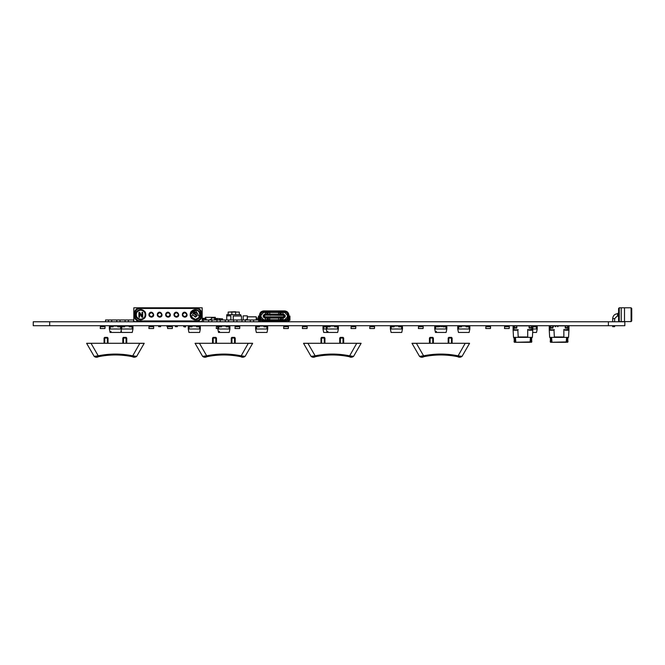 <?xml version="1.0" encoding="UTF-8"?>
<svg xmlns="http://www.w3.org/2000/svg" width="665" height="665" viewBox="0 0 665 665"><rect width="100%" height="100%" fill="white"/><g stroke="black" fill="none" stroke-linecap="round" stroke-linejoin="round"><path stroke-width="1" d="M507.154 325.775L506.539 325.775M504.685 325.775L504.502 328.535L509.19 328.535L509.307 326.698L506.539 326.698L507.154 326.69L507.154 325.709M507.462 325.709L507.462 326.756M504.993 325.709L504.993 326.756L504.685 325.709M506.539 325.709L506.539 326.756L504.993 326.756M506.231 325.709L506.231 326.756M508.692 325.709L508.692 326.756M532.806 328.992L537.212 328.992L537.212 328.169L536.389 328.169L536.389 326.856L533.43 326.856L533.43 326.033L532.806 326.033M532.806 332.442L536.505 332.442L537.212 328.992M536.555 327.022L536.555 328.169M536.555 326.033L534.095 326.033L536.555 326.033L537.212 326.69L537.212 328.169M534.095 326.033L534.095 326.69L536.231 326.69M488.418 325.775L487.802 325.775M485.957 325.775L485.766 328.535L490.454 328.535L490.579 326.698L487.802 326.698L488.418 326.69L488.418 325.709M488.725 325.709L488.725 326.756M486.265 325.709L486.265 326.756L485.957 325.709M487.802 325.709L487.802 326.756L486.265 326.756M487.495 325.709L487.495 326.756M489.964 325.709L489.964 326.756M200.34 328.992L199.633 332.442L188.951 332.442L188.245 328.992L200.34 328.992L200.34 328.169L199.517 328.169L199.517 326.856L196.557 326.856L196.557 326.033L192.027 326.033L192.027 326.856L189.068 326.856L189.068 328.169L188.245 328.169L188.245 326.69L188.902 326.033L191.37 326.033L191.37 326.69L189.234 326.69M188.245 328.992L188.245 328.169M199.683 327.022L199.683 328.169M199.683 326.033L197.214 326.033L199.683 326.033L200.34 326.69L200.34 328.169M197.214 326.033L197.214 326.69L199.35 326.69M188.902 327.022L188.902 328.169M191.37 326.033L188.902 326.033M120.872 328.992L132.967 328.992L132.967 328.169L132.144 328.169L132.144 326.856L129.185 326.856L129.185 326.033L124.646 326.033L124.646 326.856L121.695 326.856L121.695 328.169L120.872 328.169M121.163 330.438L121.579 332.442L132.26 332.442L132.967 328.992M132.31 327.022L132.31 328.169M132.31 326.033L129.841 326.033L132.31 326.033L132.967 326.69L132.967 328.169M129.841 326.033L129.841 326.69L131.978 326.69M121.529 327.022L121.529 328.169M121.529 326.033L123.989 326.033L121.529 326.033L120.872 326.69M123.989 326.033L123.989 326.69L121.853 326.69M102.909 325.775L102.285 325.775M100.44 325.775L100.249 328.535L104.937 328.535L105.062 326.698L102.285 326.698L102.909 326.69L102.909 325.709M103.216 325.709L103.216 326.756M100.748 325.709L100.748 326.756L100.44 325.709M102.285 325.709L102.285 326.756L100.748 326.756M101.978 325.709L101.978 326.756M104.447 325.709L104.447 326.756M421.045 325.775L420.43 325.775M418.584 325.775L418.393 328.535L423.081 328.535L423.206 326.698L420.43 326.698L421.045 326.69L421.045 325.709M421.352 325.709L421.352 326.756M418.892 325.709L418.892 326.756L418.584 325.709M420.43 325.709L420.43 326.756L418.892 326.756M420.122 325.709L420.122 326.756M422.583 325.709L422.583 326.756M324.936 343.29L324.936 338.028L324.279 337.371L321.644 337.371L320.987 338.028L320.987 343.29M324.279 343.29L324.279 338.028L321.644 338.028L321.644 343.29M343.664 338.028L343.007 337.371L343.007 338.028L343.664 338.028L343.664 343.29M349.175 356.673C337.945 354.387 326.715 354.387 315.484 356.673L315.144 355.817L311.079 356.374L303.523 343.29L308.452 343.29L307.937 343.34L315.144 355.817C326.598 353.489 338.053 353.489 349.516 355.817L353.581 356.374L351.768 357.155L349.175 356.673L356.714 343.34L356.207 343.29L361.137 343.29L353.572 356.382C352.109 357.404 350.646 357.504 349.183 356.673C337.945 354.387 326.715 354.387 315.476 356.673L312.891 357.155L311.079 356.382C312.359 357.438 313.83 357.537 315.476 356.673M343.007 343.29L343.007 338.028L340.38 338.028L340.38 337.371L339.724 338.028L340.38 338.028L340.38 343.29M339.724 343.29L339.724 338.028M343.007 337.371L340.38 337.371M320.987 338.028L321.644 338.028L321.644 337.371M324.936 338.028L324.279 338.028L324.279 337.371M356.423 343.29L308.452 343.29M303.564 343.356L307.937 343.34M356.714 343.34L361.095 343.356M469.839 328.992L469.133 332.442L458.451 332.442L457.744 328.992L469.839 328.992L469.839 328.169L469.016 328.169L469.016 326.856L466.057 326.856L466.057 326.033L461.527 326.033L461.527 326.856L458.567 326.856L458.567 328.169L457.744 328.169L457.744 326.69L458.401 326.033L460.87 326.033L460.87 326.69L458.734 326.69M457.744 328.992L457.744 328.169M469.182 327.022L469.182 328.169M469.182 326.033L466.714 326.033L469.182 326.033L469.839 326.69L469.839 328.169M466.714 326.033L466.714 326.69L468.85 326.69M458.401 327.022L458.401 328.169M460.87 326.033L458.401 326.033M216.474 343.29L216.474 338.028L215.817 337.371L213.191 337.371L212.534 338.028L212.534 343.29M215.817 343.29L215.817 338.028L213.191 338.028L213.191 343.29M235.21 338.028L234.554 337.371L234.554 338.028L235.21 338.028L235.21 343.29M207.023 356.673L206.69 355.817L202.617 356.374L195.061 343.29L199.99 343.29L199.483 343.34L206.69 355.817C218.145 353.489 229.6 353.489 241.054 355.817L245.119 356.374L243.307 357.155L240.722 356.673L248.261 343.34L247.746 343.29L252.675 343.29L245.119 356.382C243.656 357.404 242.193 357.504 240.722 356.673C229.492 354.387 218.253 354.387 207.014 356.673L204.429 357.155L202.626 356.382C203.906 357.438 205.369 357.537 207.014 356.673L207.023 356.673C218.253 354.387 229.483 354.387 240.722 356.673M234.554 343.29L234.554 338.028L231.927 338.028L231.927 337.371L231.262 338.028L231.927 338.028L231.927 343.29M231.262 343.29L231.262 338.028M234.554 337.371L231.927 337.371M212.534 338.028L213.191 338.028L213.191 337.371M216.474 338.028L215.817 338.028L215.817 337.371M199.99 343.29L247.746 343.29M195.103 343.356L199.483 343.34M248.261 343.34L252.642 343.356M108.021 343.29L108.021 338.028L107.364 337.371L104.729 337.371L104.073 338.028L104.073 343.29M107.364 343.29L107.364 338.028L104.729 338.028L104.729 343.29M126.749 338.028L126.092 337.371L126.092 338.028L126.749 338.028L126.749 343.29M132.26 356.673C121.03 354.387 109.8 354.387 98.57 356.673L98.229 355.817L94.164 356.374L86.608 343.29L91.537 343.29L91.03 343.34L98.229 355.817C109.683 353.489 121.146 353.489 132.601 355.817L136.666 356.374L134.854 357.155L132.26 356.673L139.8 343.34L139.293 343.29L144.222 343.29L136.666 356.382C135.195 357.404 133.732 357.504 132.269 356.673C121.03 354.387 109.8 354.387 98.561 356.673L95.976 357.155L94.164 356.382C95.452 357.438 96.915 357.537 98.561 356.673M126.092 343.29L126.092 338.028L123.466 338.028L123.466 337.371L122.809 338.028L123.466 338.028L123.466 343.29M122.809 343.29L122.809 338.028M126.092 337.371L123.466 337.371M104.073 338.028L104.729 338.028L104.729 337.371M108.021 338.028L107.364 338.028L107.364 337.371M139.509 343.29L91.537 343.29M86.65 343.356L91.03 343.34M139.8 343.34L144.18 343.356M218.918 325.775L218.303 325.775M216.457 325.775L216.266 328.535L217.821 328.535M219.226 325.709L219.226 326.756L218.76 326.698M219.226 326.69L221.071 326.856M218.918 325.709L218.918 326.69M216.765 325.709L216.765 326.756L216.457 325.709M218.303 325.709L218.303 326.69M217.995 325.709L217.995 326.756L216.765 326.756M220.464 325.709L220.464 326.69M563.945 329.408L565.192 330.222L568.209 330.222L568.966 329.408L564.735 329.757M568.55 329.815C568.932 328.959 568.816 328.892 568.193 329.607C568.816 328.892 568.932 328.959 568.55 329.815L568.916 329.599M563.854 329.657L563.854 336.964L554.352 336.964L553.97 329.632M549.656 329.815C549.273 328.959 549.39 328.892 550.005 329.607C549.39 328.892 549.273 328.959 549.656 329.815C549.273 328.959 549.39 328.892 550.005 329.607C549.39 328.892 549.273 328.959 549.656 329.815L553.006 330.222L549.988 330.222L549.24 329.674L549.988 330.222L549.24 329.674L549.24 325.867L550.479 325.867M552.939 325.867L565.267 325.867M567.727 325.867L568.143 329.815M568.143 325.867L568.966 325.867L568.966 329.408M549.24 329.674L549.656 337.371L568.55 337.371L568.966 329.674L568.209 330.222L565.192 330.222M553.006 330.222L554.352 329.657M554.211 329.815L550.063 329.815M549.656 337.371L554.444 337.371M563.762 337.371L568.55 337.371M550.063 337.371L568.143 337.371M550.637 342.3L567.561 341.893L550.637 342.3L550.229 337.371M567.976 337.371L567.561 342.3M566.613 337.371L566.214 342.3L551.992 342.3L551.593 337.371M566.613 329.815L565.425 329.815M552.781 329.815L551.593 329.815M552.939 327.537L552.939 325.792L550.479 325.792L550.479 328.119L552.939 328.119L552.939 327.537L550.479 327.537M567.727 327.537L567.727 325.792L565.267 325.792L565.267 328.119L567.727 328.119L567.727 327.537L565.267 327.537M441.934 326.69L441.627 325.775M439.781 325.775L439.166 325.775M437.312 325.775L437.005 326.69L437.62 326.756L437.62 325.709M440.089 325.709L440.089 326.756M439.781 325.709L439.781 326.69M437.62 326.69L438.858 326.756L438.858 325.709M437.312 325.709L437.312 326.69M439.166 325.709L439.166 326.69M441.627 325.709L441.627 326.69M441.319 325.709L441.319 326.756M170.282 325.775L169.666 325.775M169.359 325.709L169.359 326.756L170.282 326.69L169.666 326.698L169.666 325.709M170.589 325.709L170.589 326.756L170.282 325.709M171.819 325.709L171.819 326.756L172.435 326.698L172.318 328.535L167.63 328.535L167.505 326.698M169.359 326.756L168.12 326.756M171.819 326.756L170.589 326.756M402.466 328.992L401.76 332.442L391.078 332.442L390.372 328.992L402.466 328.992L402.466 328.169L401.643 328.169L401.643 326.856L398.684 326.856L398.684 326.033L394.146 326.033L394.146 326.856L391.195 326.856L391.195 328.169L390.372 328.169L390.372 326.69L391.028 326.033L393.489 326.033L393.489 326.69L391.353 326.69M390.372 328.992L390.372 328.169M401.81 327.022L401.81 328.169M401.81 326.033L399.341 326.033L401.81 326.033L402.466 326.69L402.466 328.169M399.341 326.033L399.341 326.69L401.477 326.69M391.028 327.022L391.028 328.169M393.489 326.033L391.028 326.033M527.794 329.408L529.041 330.222L532.058 330.222L532.806 329.408L528.584 329.757M532.399 329.815C532.781 328.959 532.657 328.892 532.042 329.607C532.657 328.892 532.781 328.959 532.399 329.815L532.765 329.599M527.702 329.657L527.702 336.964L518.201 336.964L517.819 329.632M513.505 329.815C513.122 328.959 513.239 328.892 513.854 329.607C513.239 328.892 513.122 328.959 513.505 329.815C513.122 328.959 513.239 328.892 513.854 329.607C513.239 328.892 513.122 328.959 513.505 329.815L516.855 330.222L513.837 330.222L513.089 329.674L513.837 330.222L513.089 329.674L513.089 325.867L514.319 325.867M516.788 325.867L529.116 325.867M531.576 325.867L531.992 329.815M531.992 325.867L532.806 325.867L532.806 329.408M513.089 329.674L513.505 337.371L532.399 337.371L532.806 329.674L532.058 330.222L529.041 330.222M516.855 330.222L518.201 329.657M518.06 329.815L513.912 329.815M513.505 337.371L518.293 337.371M527.611 337.371L532.399 337.371M514.486 342.3L531.41 341.893L514.486 342.3L513.912 337.371L531.992 337.371M531.825 337.371L531.41 342.3M530.462 337.371L530.063 342.3L515.841 342.3L515.442 337.371M530.462 329.815L529.265 329.815M516.63 329.815L515.442 329.815M516.788 327.537L516.788 325.792L514.319 325.792L514.319 328.119L516.788 328.119L516.788 327.537L514.319 327.537M531.576 327.537L531.576 325.792L529.116 325.792L529.116 328.119L531.576 328.119L531.576 327.537L529.116 327.537M326.789 331.461L327.92 331.461L327.812 332.442L326.989 332.442L326.282 328.992L338.377 328.992L338.377 328.169L337.554 328.169L337.554 326.856L334.595 326.856L334.595 326.033L330.064 326.033L330.064 326.856L327.105 326.856L327.105 328.169L326.282 328.169L326.282 326.69L326.939 326.033L329.399 326.033L326.939 326.033M327.812 332.442L337.67 332.442L338.377 328.992M326.989 332.442L323.697 332.442L322.99 328.992L326.282 328.992L326.282 328.169M327.263 326.69L329.399 326.69L329.399 326.033M326.939 327.022L326.939 328.169M337.388 326.69L335.251 326.69L335.251 326.033L337.72 326.033L338.377 326.69L338.377 328.169M337.72 327.022L337.72 328.169M337.72 326.033L335.251 326.033M557.952 326.69L557.644 325.775M555.799 325.775L555.175 325.775M553.33 325.775L553.022 326.69M555.799 325.709L555.799 326.69M553.33 325.709L553.33 326.69M555.175 325.709L555.175 326.69M557.644 325.709L557.644 326.69M435.243 331.461L436.373 331.461L436.265 332.442L435.442 332.442L434.735 328.992L446.83 328.992L446.83 328.169L446.007 328.169L446.007 326.856L443.056 326.856L443.056 326.033L438.518 326.033L438.518 326.856L435.558 326.856L435.558 328.169L434.735 328.169L434.735 326.69L435.392 326.033L437.861 326.033L435.392 326.033M436.265 332.442L446.124 332.442L446.83 328.992M434.735 328.992L434.735 328.169M435.725 326.69L437.861 326.69L437.861 326.033M435.392 327.022L435.392 328.169M445.849 326.69L443.713 326.69L443.713 326.033L446.173 326.033L446.83 326.69L446.83 328.169M446.173 327.022L446.173 328.169M446.173 326.033L443.713 326.033M218.328 331.461L219.458 331.461L219.35 332.442L218.527 332.442L217.821 328.992L229.915 328.992L229.915 328.169L229.101 328.169L229.101 326.856L226.142 326.856L226.142 326.033L221.603 326.033L221.603 326.856L218.644 326.856L218.644 328.169L217.821 328.169L217.821 326.69L218.477 326.033L220.946 326.033L218.477 326.033M219.35 332.442L229.209 332.442L229.915 328.992M217.821 328.992L217.821 328.169M218.81 326.69L220.946 326.69L220.946 326.033M218.477 327.022L218.477 328.169M228.935 326.69L226.798 326.69L226.798 326.033L229.259 326.033L229.915 326.69L229.915 328.169M229.259 327.022L229.259 328.169M229.259 326.033L226.798 326.033M109.875 331.461L111.005 331.461L110.897 332.442L110.074 332.442L109.368 328.992L121.462 328.992L121.462 328.169L120.639 328.169L120.639 326.856L117.68 326.856L117.68 326.033L113.15 326.033L113.15 326.856L110.191 326.856L110.191 328.169L109.368 328.169L109.368 326.69L110.024 326.033L112.493 326.033L110.024 326.033M110.897 332.442L120.756 332.442L121.462 328.992M109.368 328.992L109.368 328.169M110.357 326.69L112.493 326.69L112.493 326.033M110.024 327.022L110.024 328.169M120.473 326.69L118.337 326.69L118.337 326.033L120.806 326.033L121.462 326.69L121.462 328.169M120.806 327.022L120.806 328.169M120.806 326.033L118.337 326.033M353.672 325.775L353.057 325.775M351.203 325.775L351.02 328.535L355.709 328.535L355.825 326.698L353.057 326.698L353.672 326.69L353.672 325.709M353.979 325.709L353.979 326.756M351.511 325.709L351.511 326.756L351.203 325.709M353.057 325.709L353.057 326.756L351.511 326.756M352.749 325.709L352.749 326.756M355.21 325.709L355.21 326.756M433.389 343.29L433.389 338.028L432.732 337.371L430.105 337.371L429.449 338.028L429.449 343.29M432.732 343.29L432.732 338.028L430.105 338.028L430.105 343.29M452.125 338.028L451.469 337.371L451.469 338.028L452.125 338.028L452.125 343.29M423.938 356.673L423.597 355.817L419.532 356.374L411.976 343.29L416.905 343.29L416.398 343.34L423.597 355.817C435.06 353.489 446.514 353.489 457.969 355.817L462.034 356.374L460.222 357.155L457.636 356.673L465.176 343.34L464.66 343.29L469.59 343.29L462.034 356.382C460.571 357.404 459.099 357.504 457.636 356.673C446.406 354.387 435.168 354.387 423.929 356.673L421.344 357.155L419.54 356.382C420.82 357.438 422.283 357.537 423.929 356.673L423.938 356.673C435.168 354.387 446.398 354.387 457.636 356.673M451.469 343.29L451.469 338.028L448.833 338.028L448.833 337.371L448.177 338.028L448.833 338.028L448.833 343.29M448.177 343.29L448.177 338.028M451.469 337.371L448.833 337.371M429.449 338.028L430.105 338.028L430.105 337.371M433.389 338.028L432.732 338.028L432.732 337.371M416.905 343.29L464.66 343.29M412.017 343.356L416.398 343.34M465.176 343.34L469.557 343.356M330.064 326.033L326.773 326.033L326.773 326.856L323.813 326.856L323.813 328.169L322.99 328.169L322.99 326.69L323.656 326.033L326.116 326.033L326.116 326.69L323.98 326.69M322.99 328.992L322.99 328.169M334.428 326.033L335.085 326.856M323.656 327.022L323.656 328.169M326.116 326.033L323.656 326.033M305.027 325.775L304.412 325.775M302.567 325.775L302.375 328.535L307.064 328.535L307.188 326.698L304.412 326.698L305.027 326.69L305.027 325.709M305.335 325.709L305.335 326.756M302.874 325.709L302.874 326.756L302.567 325.709M304.412 325.709L304.412 326.756L302.874 326.756M304.104 325.709L304.104 326.756M306.573 325.709L306.573 326.756M237.654 325.775L237.039 325.775M235.186 325.775L235.003 328.535L239.691 328.535L239.807 326.698L237.039 326.698L237.654 326.69L237.654 325.709M237.962 325.709L237.962 326.756M235.501 325.709L235.501 326.756L235.186 325.709M237.039 325.709L237.039 326.756L235.501 326.756M236.732 325.709L236.732 326.756M239.192 325.709L239.192 326.756M267.712 328.992L267.006 332.442L256.324 332.442L255.618 328.992L267.712 328.992L267.712 328.169L266.889 328.169L266.889 326.856L263.938 326.856L263.938 326.033L259.4 326.033L259.4 326.856L256.441 326.856L256.441 328.169L255.618 328.169L255.618 326.69L256.274 326.033L258.743 326.033L258.743 326.69L256.607 326.69M255.618 328.992L255.618 328.169M267.056 327.022L267.056 328.169M267.056 326.033L264.595 326.033L267.056 326.033L267.712 326.69L267.712 328.169M264.595 326.033L264.595 326.69L266.731 326.69M256.274 327.022L256.274 328.169M258.743 326.033L256.274 326.033M286.299 325.775L285.676 325.775M283.83 325.775L283.647 328.535L288.336 328.535L288.452 326.698L285.676 326.698L286.299 326.69L286.299 325.709M286.607 325.709L286.607 326.756M284.138 325.709L284.138 326.756L283.83 325.709M285.676 325.709L285.676 326.756L284.138 326.756M285.368 325.709L285.368 326.756M287.837 325.709L287.837 326.756M149.085 325.775L148.894 328.535L153.582 328.535L153.706 326.698L151.853 326.756M149.392 325.709L149.392 326.756L149.085 325.709M153.083 325.709L153.083 326.756M150.623 326.756L149.392 326.756M372.4 325.775L371.785 325.775M369.94 325.775L369.748 328.535L374.437 328.535L374.561 326.698L371.785 326.698L372.4 326.69L372.4 325.709M372.716 325.709L372.716 326.756M370.247 325.709L370.247 326.756L369.94 325.709M371.785 325.709L371.785 326.756L370.247 326.756M371.477 325.709L371.477 326.756M373.946 325.709L373.946 326.756M105.552 321.76L105.552 319.956L133.823 319.956L133.457 321.76M204.512 319.956L258.452 319.956M261.96 321.76L261.96 320.929M254.604 319.956L253.614 319.956L253.614 321.76M258.677 320.314L258.677 321.76M258.677 319.956L257.688 319.956M246.25 319.956L245.269 319.956L245.269 321.76M249.342 319.956L250.331 319.956L250.331 321.76M237.904 319.956L236.923 319.956L236.923 321.76M240.996 319.956L241.977 319.956L241.977 321.76M229.558 319.956L228.569 319.956L228.569 321.76M232.65 319.956L233.631 319.956L233.631 321.76M221.212 319.956L220.223 319.956L220.223 321.76M224.296 319.956L225.285 319.956L225.285 321.76M212.858 319.956L211.877 319.956L211.877 321.76M215.95 319.956L216.94 319.956L216.94 321.76M203.532 321.76L203.532 319.956M207.605 319.956L208.586 319.956L208.586 321.76M129.384 319.956L128.395 319.956L128.395 321.76M133.457 319.956L132.468 319.956M121.038 319.956L120.049 319.956L120.049 321.76M124.122 319.956L125.111 319.956L125.111 321.76M112.684 319.956L111.703 319.956L111.703 321.76M115.777 319.956L116.766 319.956L116.766 321.76M108.412 321.76L108.412 319.956L107.431 319.956M108.412 319.956L111.703 319.956M116.766 319.956L120.049 319.956M125.111 319.956L128.395 319.956M208.586 319.956L211.877 319.956M216.94 319.956L220.223 319.956M225.285 319.956L228.569 319.956M233.631 319.956L236.923 319.956M241.977 319.956L245.269 319.956M250.331 319.956L253.614 319.956M277.845 311.735L277.463 312.226M260.023 313.697L261.012 311.902M199.226 317.064L199.226 317.654M239.317 314.695L239.317 312.068L228.145 312.068L235.618 311.735C239.965 311.735 239.965 311.735 235.618 311.735C239.965 311.735 239.965 311.735 235.618 311.735L235.618 314.695M240.713 316.008L240.713 314.695L226.748 314.695L226.748 319.956M256.241 319.956L256.241 316.831L247.372 316.831L247.372 319.956M256.241 319.458L257.721 319.458L257.721 319.956M247.372 319.458L245.892 319.458L245.892 319.956M259.034 318.144L256.407 318.144L256.407 319.956M241.453 319.956L241.453 316.008L233.24 316.008L233.24 319.956M215.327 319.956L215.327 317.321L205.468 317.321L205.468 319.956L205.468 318.801L203.498 318.801L203.498 319.956L203.498 318.801L202.833 318.801L202.833 319.956M214.67 319.956L214.67 317.986L211.379 317.986L211.379 319.956M214.67 319.458L215.984 319.458L215.984 319.956M210.065 319.956L210.065 319.458L211.379 319.458M219.267 319.956L219.267 318.801L219.924 318.801L219.924 319.956L219.924 318.801L221.902 318.801L221.902 319.956L221.902 318.801L222.559 318.801L222.559 319.956M205.468 318.311L206.125 318.801L205.468 318.311L203.498 318.311L203.498 318.801L202.833 318.311L202.833 318.801M206.125 318.801L206.125 319.956M216.316 319.956L216.316 318.477L217.297 318.477L217.297 319.956L217.297 318.477L221.57 318.801M247.289 319.956L247.289 315.85L243.182 315.85L243.182 319.956M230.855 319.956L230.855 315.85L226.748 315.85M197.746 318.967L196.757 318.967L196.757 319.956M136.117 309.558L140.722 307.795L133.823 307.795L133.823 321.594L140.722 321.594C131.82 321.976 131.82 307.413 140.722 307.795L195.277 307.795C204.18 307.413 204.18 321.976 195.277 321.594L140.722 321.594L136.117 319.84M199.882 319.84L195.277 321.594L202.177 321.594L202.177 307.795L195.277 307.795L199.882 309.558M195.277 308.452L140.722 308.452C132.667 308.111 132.667 321.286 140.722 320.937L195.277 320.937C203.332 321.286 203.332 308.111 195.277 308.452L195.277 307.795M184.695 317.163C189.799 316.756 185.46 309.242 182.559 313.464C181.911 315.484 182.626 316.715 184.695 317.163M176.35 317.163C181.454 316.756 177.114 309.242 174.213 313.464C173.565 315.484 174.272 316.715 176.35 317.163M151.304 317.163C156.408 316.756 152.069 309.242 149.168 313.464C148.519 315.484 149.234 316.715 151.304 317.163M159.65 317.163C164.754 316.756 160.415 309.242 157.514 313.464C156.865 315.484 157.58 316.715 159.65 317.163M167.996 317.163C173.108 316.756 168.769 309.242 165.868 313.464C165.211 315.484 165.926 316.715 167.996 317.163M195.277 319.624C199.425 318.735 200.847 316.266 199.55 312.234C196.699 309.084 193.856 309.084 191.005 312.234C189.708 316.266 191.129 318.735 195.277 319.624L199.55 317.163L195.277 309.765C201.636 309.499 201.636 319.898 195.277 319.624L193.507 319.3L190.348 314.695L195.277 309.765M140.722 319.624C144.87 318.735 146.292 316.266 144.987 312.234C142.144 309.084 139.301 309.084 136.45 312.234C135.153 316.266 136.574 318.735 140.722 319.624C134.363 319.898 134.363 309.499 140.722 309.765C136.574 310.655 135.153 313.124 136.45 317.163C139.301 320.306 142.144 320.306 144.987 317.163C146.292 313.124 144.87 310.655 140.722 309.765C147.081 309.499 147.081 319.898 140.722 319.624M150.315 325.709L150.315 326.69L152.285 326.69L152.293 325.709M152.293 326.69L150.315 326.69M139.608 313.572L139.608 317.255L138.919 317.255L138.919 312.326L139.65 312.326L142.011 316L142.011 312.326L142.709 312.326L142.709 317.255L141.969 317.255L139.608 313.572M197.222 315.692L195.435 317.155L193.374 315.385L195.402 316.59L196.532 315.725L193.557 313.448L195.269 312.101L197.098 313.556L195.302 312.666L194.429 313.838L196.375 314.503L197.222 315.692M190.373 315.168L191.005 317.163L194.837 319.607M158.669 325.709L158.669 326.69L160.639 326.69L160.639 325.709M160.639 326.69L158.669 326.69M167.015 325.709L167.015 326.69L168.985 326.69L168.985 325.709M168.985 326.69L167.015 326.69M175.361 325.709L175.361 326.69L177.331 326.69L177.331 325.709M177.331 326.69L175.361 326.69M183.706 325.709L183.706 326.69L185.676 326.69M185.685 325.709L185.352 327.022L183.706 326.69M619.248 307.795L618.591 308.452L618.591 320.937L619.248 321.594L619.248 307.795L631.077 307.795L631.077 321.594L631.733 320.937L631.733 308.452L631.077 307.795M619.248 321.594L631.077 321.594M621.218 307.795L621.218 321.594M624.501 307.795L624.501 321.594M631.725 316.715L631.418 317.163M614.643 326.69L612.673 326.69L614.643 326.69L614.643 325.709M614.643 321.76L614.643 318.643L617.602 315.684L618.591 316.665M262.359 319.532L262.359 320.746M286.025 320.746L286.025 319.532M277.064 317.13L276.249 317.097M272.135 317.13L271.32 317.097M270.655 316.848L265.726 317.13M264.678 315.867L264.105 315.867L264.678 316.357M264.105 316.357L263.224 316.357L263.199 315.867L264.105 315.867M285.16 315.867L285.16 316.357L285.185 315.867L283.706 315.867L283.706 316.357L284.279 315.867M285.16 316.357L284.279 316.357M284.121 320.314L284.736 320.247M277.064 317.587L277.064 316.864M272.135 317.587L272.135 316.864M265.726 317.097L263.199 316.607L264.678 318.086L264.678 317.33L283.706 317.33L277.729 316.864M270.655 317.147L271.32 317.13M264.313 316.357L264.204 317.13L263.365 317.13L263.365 316.357M264.313 316.848L284.063 316.848L284.063 316.357M264.204 317.13L284.063 316.848M284.179 317.13L285.019 317.13L285.019 316.357M273.781 317.13L272.958 317.097M263.639 320.247L264.263 320.314M284.063 315.867L284.179 315.094L264.204 315.094L284.063 315.368M264.313 315.368L264.313 315.867M272.135 317.147L272.958 317.147M273.781 317.147L274.603 317.147M275.426 317.097L276.249 317.147M277.064 317.147L277.729 317.147M283.706 314.894L283.706 314.138L264.678 314.138L263.199 315.617L263.199 316.607L263.199 315.617L264.678 314.894L283.706 314.894L284.196 315.094L283.805 315.36M284.179 315.094L285.019 315.094L285.019 315.867M264.204 315.094L263.365 315.094L263.365 315.867M264.387 315.351L265.726 315.127M269.508 314.961L270.655 315.368M264.678 317.33L264.18 317.13M283.706 314.138L285.185 315.617L285.185 316.607L283.706 318.086L264.678 318.086M284.196 315.094L285.185 315.617M267.721 321.303L262.359 321.079M286.025 321.079L280.663 321.303M269.757 318.086L269.757 320.256L278.627 320.256L278.627 318.086M278.627 319.757L269.757 319.757M267.721 321.469L280.663 321.469M265.485 314.138L265.485 312.467L263.706 312.467L261.046 315.127L261.046 317.097L260.555 317.097L260.555 315.127L260.555 317.745M284.603 320.314L284.678 320.256C286.582 320.048 287.629 319 287.829 317.097L287.829 315.127C287.629 313.223 286.582 312.168 284.678 311.968L284.603 311.902M260.555 317.097C260.755 319 261.802 320.048 263.706 320.256L263.781 320.314M260.489 315.867L260.489 316.357M282.899 318.086L282.899 320.256L284.038 320.256M282.899 319.757L284.678 319.757L287.338 317.097L287.338 315.127L284.678 312.467L282.899 312.467L282.899 314.138M278.627 314.138L278.627 312.467L269.757 312.467L269.757 314.138M261.046 315.127L260.555 315.127C260.755 313.223 261.802 312.168 263.706 311.968L263.781 311.902M261.046 317.097L263.706 319.757L265.485 319.757L265.485 318.086M264.346 320.256L265.485 320.256L265.485 319.757M279.982 320.256L281.553 320.256M266.831 320.256L268.402 320.256M261.046 313.431L261.445 312.924M286.939 312.924L287.338 313.431M282.899 312.467L282.675 311.968M281.553 311.968L279.982 311.968M278.859 311.968L278.627 312.467M278.627 311.968L269.757 311.968L269.757 312.467M268.402 311.968L266.831 311.968M265.709 311.968L265.485 312.467M282.899 311.968L284.678 311.968L284.678 312.467M264.263 311.902L265.485 311.968M264.346 311.968L263.706 312.467M266.341 320.912L266.341 321.636L267.122 321.636L267.122 320.912M281.262 320.912L281.262 321.636L282.043 321.636L282.043 320.912M268.111 320.912L268.111 321.636L268.768 321.636L268.768 320.912M279.616 320.912L279.616 321.636L280.273 321.636L280.273 320.912M273.781 315.127L272.958 315.127M273.041 321.237L273.697 321.636L273.697 320.912M273.041 321.636L273.041 320.912M275.426 315.127L274.603 315.127M274.687 321.237L275.343 321.636L275.343 320.912M274.687 321.636L274.687 320.912M271.395 320.912L271.395 321.636L272.051 321.636L272.051 320.912M276.324 320.912L276.324 321.636L276.989 321.636L276.989 320.912M275.426 317.263L274.603 317.097M283.889 321.636L284.662 321.636L284.662 320.912M277.97 321.237L278.627 321.636L278.627 320.912M277.97 321.636L277.97 320.912M277.729 315.085L278.876 315.368M277.729 316.848L277.729 317.263M270.414 320.912L270.414 321.636L269.757 321.636M269.508 316.848L269.508 317.263M264.495 321.636L263.706 321.636L263.706 320.912M271.32 315.127L272.135 315.127M276.249 315.127L277.064 315.127M282.658 315.127L283.797 315.127M284.711 320.912L284.711 321.636L285.534 321.636L285.534 320.912M282.11 320.912L282.11 321.636L282.899 321.636M262.85 320.912L262.85 321.636L263.639 321.636L263.639 320.912M265.485 321.636L266.274 321.636L266.274 320.912M269.724 320.314L267.928 318.676L265.518 320.314M272.517 320.646L263.706 320.646C261.569 320.422 260.381 319.242 260.156 317.097L260.156 315.127C260.381 312.982 261.569 311.802 263.706 311.577L284.678 311.577C286.815 311.802 288.003 312.982 288.228 315.127L288.228 317.097C288.003 319.242 286.815 320.422 284.678 320.646L272.55 320.314L272.517 321.303L272.517 320.314L263.481 320.314M287.895 319.807L287.895 321.76M288.228 315.127L288.228 317.097M260.489 321.76L260.489 319.807M260.156 317.097L260.156 315.127M258.452 319.657L258.452 316.041L259.267 316.041L258.943 319.657L258.452 319.657L258.452 320.314L259.267 320.314L258.943 319.657M289.932 316.706L289.932 319.657L288.951 320.314L288.951 316.041L289.932 316.041L289.441 319.657M289.109 316.041L289.441 316.706M282.866 320.314L281.071 318.676L278.66 320.314M279.948 320.314L280.455 319.657L281.578 320.314M266.806 320.314L267.313 319.657L268.427 320.314M259.267 316.041L259.267 320.314M289.109 320.314L289.932 320.314L289.932 319.657M288.951 320.314L287.529 320.189M260.855 320.189L259.433 320.314M287.895 317.097C287.696 319.042 286.615 320.114 284.678 320.314L284.903 320.314M265.518 311.902L267.313 313.548L269.724 311.902M268.427 311.902L267.928 312.558L266.806 311.902M278.66 311.902L280.455 313.548L282.866 311.902M281.578 311.902L281.071 312.558L279.948 311.902M260.555 314.47L260.489 315.127C260.688 313.182 261.769 312.109 263.706 311.902L284.953 311.918M259.5 321.76L259.5 317.03M264.105 321.303L263.706 321.303C261.17 321.037 259.766 319.632 259.5 317.097L259.5 316.374M258.643 319L259.5 319M259.5 317.363L258.643 317.363M272.55 321.303L284.279 321.303M273.307 321.203L272.517 321.203M273.307 320.314L272.517 320.314M260.489 317.097C260.688 319.042 261.769 320.114 263.706 320.314L263.706 320.646M284.678 311.577L284.678 311.902C286.615 312.109 287.696 313.182 287.895 315.127L287.829 314.47M288.884 316.374L288.884 317.097C288.618 319.632 287.214 321.037 284.678 321.303M288.884 317.03L288.884 321.76M289.74 317.363L288.884 317.363M288.884 319L289.74 319M260.863 312.026L259.55 314.47M284.678 320.646L272.55 320.646M263.706 321.303L272.517 321.303M288.834 314.47L287.521 312.026M288.884 315.127C288.618 312.592 287.214 311.187 284.678 310.921L263.706 310.921C261.17 311.187 259.766 312.592 259.5 315.127M608.4 321.76L33.25 321.76L33.25 325.709L624.834 325.709L624.834 321.76L608.4 321.76L608.4 325.709M550.063 325.867L550.063 329.408L549.29 329.599M567.012 337.371L567.012 342.3M551.194 337.371L551.194 342.3M567.976 341.893L567.561 337.371M550.637 337.371L550.229 341.893M552.939 326.008L550.479 326.008M567.727 326.008L565.267 326.008M513.912 325.867L513.912 329.408L513.139 329.599M530.861 337.371L530.861 342.3M515.034 337.371L515.034 342.3M531.825 341.893L531.41 337.371M514.486 337.371L514.078 341.893M516.788 326.008L514.319 326.008M531.576 326.008L529.116 326.008M261.012 311.935L260.057 313.714M277.845 311.694L277.438 312.209L276.515 311.935M231.844 311.735L231.844 314.695M140.722 319.956C136.3 319 134.779 316.374 136.167 312.068C139.201 308.71 142.235 308.71 145.278 312.068C146.666 316.374 145.145 319 140.722 319.956M195.277 319.956C190.855 319 189.334 316.374 190.722 312.068C193.756 308.71 196.798 308.71 199.833 312.068C201.221 316.374 199.7 319 195.277 319.956M195.277 321.594L195.277 320.937M140.722 308.452L140.722 307.795M140.722 321.594L140.722 320.937M151.304 312.675C148.702 314.021 148.702 315.368 151.304 316.715C153.906 315.368 153.906 314.021 151.304 312.675M140.722 319.3C144.588 318.469 145.918 316.166 144.704 312.392C142.052 309.458 139.392 309.458 136.732 312.392C135.519 316.166 136.849 318.469 140.722 319.3M140.722 310.098C144.588 310.929 145.918 313.232 144.704 316.997C142.052 319.932 139.392 319.932 136.732 316.997C135.519 313.232 136.849 310.929 140.722 310.098M195.277 319.3C199.151 318.469 200.481 316.166 199.259 312.392C195.302 305.701 185.801 315.376 193.631 318.992L195.277 319.3L191.296 316.997L195.277 310.098M159.65 312.675C157.048 314.021 157.048 315.368 159.65 316.715C162.252 315.368 162.252 314.021 159.65 312.675M167.996 312.675C165.394 314.021 165.394 315.368 167.996 316.715C170.606 315.368 170.606 314.021 167.996 312.675M176.35 312.675C173.748 314.021 173.748 315.368 176.35 316.715C178.952 315.368 178.952 314.021 176.35 312.675M184.695 312.675C182.094 314.021 182.094 315.368 184.695 316.715C187.297 315.368 187.297 314.021 184.695 312.675M614.643 318.643L612.673 318.643C612.972 315.651 614.618 314.013 617.602 313.714L618.591 312.725L617.602 313.714L617.602 315.684M283.98 316.357L283.98 315.867M264.404 316.357L264.404 315.867M263.224 316.357L263.224 315.867M283.706 317.33L283.706 318.086M285.185 316.607L284.429 316.607M264.678 314.138L264.678 314.894M260.53 315.867L260.53 316.357M287.845 316.357L287.845 315.867M287.338 317.097L287.829 317.097M284.678 320.256L284.678 319.757M287.338 315.127L287.829 315.127M263.706 319.757L263.706 320.256M258.452 316.706L258.943 316.706M259.5 318.51L258.643 318.51M258.643 317.853L259.5 317.853M288.884 317.853L289.74 317.853M289.74 318.51L288.884 318.51M49.684 321.76L49.684 325.709M624.834 321.76L624.834 325.709M228.145 312.068L228.145 314.695M631.418 312.234L631.75 316.831L631.725 312.675M612.673 326.69L612.673 325.709M612.673 321.76L612.673 318.643M631.75 316.831L631.75 312.558L631.75 316.831"/></g></svg>
